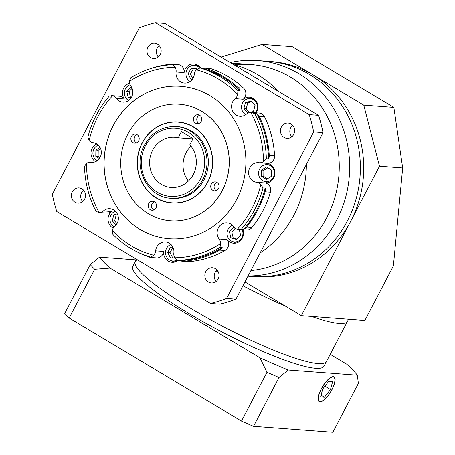 <?xml version="1.0" encoding="UTF-8"?>
<svg xmlns="http://www.w3.org/2000/svg" width="455" height="455" viewBox="0 0 455 455"><rect width="100%" height="100%" fill="white"/><g stroke="black" fill="none" stroke-linecap="round" stroke-linejoin="round"><path stroke-width="0.68" d="M137.456 259.822A107.88 16.943 27.6 0 0 135.289 261.477A107.88 16.943 27.6 0 0 206.536 317.545A107.88 16.943 27.6 0 0 318.028 363.556A107.88 16.943 27.6 0 0 326.497 361.435L347.478 321.31A107.88 16.943 -152.4 0 1 339.003 323.425A107.88 16.943 -152.4 0 1 311.504 316.452A107.88 16.943 -152.4 0 0 339.003 323.425A107.88 16.943 -152.4 0 0 347.478 321.31L348.558 319.239M285.433 306.175A107.88 16.943 -152.4 0 1 242.959 285.786A107.88 16.943 -152.4 0 0 285.433 306.175M218.44 272.255A107.88 16.943 -152.4 0 1 216.114 270.896A107.88 16.943 -152.4 0 0 218.44 272.255M341.472 318.705L364.876 320.468L393.382 265.947L402.669 167.935L379.498 166.194L301.346 315.69L341.472 318.705M301.346 315.69L244.955 281.969M379.498 166.194L363.761 105.145L393.859 107.408L292.207 46.626L262.108 44.362L363.761 105.145M262.108 44.362L221.107 57.08M402.669 167.935L393.859 107.408M320.212 401.532A14.025 4.743 120.9 0 0 331.291 390.674A14.025 4.743 120.9 0 0 333.828 377.223A14.025 4.743 120.9 0 0 333.049 376.985A14.025 4.743 120.9 0 0 321.969 387.842A14.025 4.743 120.9 0 0 319.433 401.293A14.025 4.743 120.9 0 0 320.212 401.532M333.208 376.672A14.384 4.869 120.9 0 0 321.85 387.802A14.384 4.869 120.9 0 0 319.245 401.606A14.384 4.869 120.9 0 0 320.047 401.845A14.384 4.869 120.9 0 0 331.411 390.714A14.384 4.869 120.9 0 0 334.01 376.911A14.384 4.869 120.9 0 0 333.208 376.672M324.028 366.156A107.88 16.943 -152.4 0 1 315.56 368.277A107.88 16.943 -152.4 0 1 204.067 322.265A107.88 16.943 -152.4 0 1 132.826 266.198L135.289 261.477A107.88 16.943 27.6 0 0 206.536 317.545A107.88 16.943 27.6 0 0 318.028 363.556A107.88 16.943 27.6 0 0 326.497 361.435L324.028 366.156M259.913 357.727A149.234 23.438 27.6 0 0 288.299 370.023L357.334 375.21L358.375 383.468L332.872 432.25L253.532 426.284L279.034 377.502A158.226 24.849 -152.4 0 1 266.988 372.287L259.913 357.727L110.008 268.092L94.703 269.269A158.226 24.849 -152.4 0 1 90.249 264.622L99.52 257.138L136.119 259.89M357.334 375.21A149.234 23.438 27.6 0 0 346.846 364.262L330.222 354.32M99.52 257.138A149.234 23.438 27.6 0 0 110.008 268.092M253.532 426.284A158.226 24.849 -152.4 0 1 241.486 421.068L266.988 372.287M241.486 421.068L69.2 318.051L94.703 269.269M69.2 318.051A158.226 24.849 -152.4 0 1 64.746 313.404L90.249 264.622M288.299 370.023L279.034 377.502M330.489 389.548L332.673 381.535L328.811 381.245L322.766 388.968L320.587 396.982L324.443 397.272L330.489 389.548L324.921 386.215M321.059 395.247L324.443 397.272M232.465 225.327A8.543 7.923 -85.7 0 0 228.103 229.263A8.543 7.923 -85.7 0 0 234.359 241.901A8.543 7.923 -85.7 0 0 241.901 237.51A8.543 7.923 -85.7 0 0 242.185 229.69M234.444 227.619L233.586 227.369L229.439 231.76L230.856 237.777L236.424 239.404L240.564 235.013L239.256 229.468M235.235 228.274L231.777 231.936L233.199 237.954L236.799 239.006M233.199 237.954L230.856 237.777M231.777 231.936L229.439 231.76M152.63 150.207A25.173 23.353 -85.7 0 0 171.074 187.46A25.173 23.353 -85.7 0 0 193.29 174.515A25.173 23.353 -85.7 0 0 189.809 144.724L193.005 138.61L181.386 131.666L178.189 137.774A25.173 23.353 -85.7 0 0 174.851 137.262A25.173 23.353 -85.7 0 0 152.63 150.207M190.992 146.14A25.173 23.353 -85.7 0 0 186.067 152.721A25.173 23.353 -85.7 0 0 188.364 181.096M211.274 184.218A4.493 4.169 -85.7 0 0 214.567 190.873A4.493 4.169 -85.7 0 0 218.531 188.563A4.493 4.169 -85.7 0 0 215.238 181.909A4.493 4.169 -85.7 0 0 211.274 184.218M216.881 182.41A4.493 4.169 -85.7 0 0 214.618 184.474A4.493 4.169 -85.7 0 0 216.267 190.622M148.717 203.618A4.493 4.169 -85.7 0 0 152.01 210.267A4.493 4.169 -85.7 0 0 155.974 207.958A4.493 4.169 -85.7 0 0 152.681 201.303A4.493 4.169 -85.7 0 0 148.717 203.618M154.325 201.81A4.493 4.169 -85.7 0 0 152.055 203.868A4.493 4.169 -85.7 0 0 153.71 210.017M131.404 136.46A4.493 4.169 -85.7 0 0 134.697 143.115A4.493 4.169 -85.7 0 0 138.661 140.805A4.493 4.169 -85.7 0 0 135.368 134.151A4.493 4.169 -85.7 0 0 131.404 136.46M137.012 134.652A4.493 4.169 -85.7 0 0 134.748 136.716A4.493 4.169 -85.7 0 0 136.398 142.864M193.961 117.066A4.493 4.169 -85.7 0 0 197.254 123.72A4.493 4.169 -85.7 0 0 201.224 121.405A4.493 4.169 -85.7 0 0 197.931 114.757A4.493 4.169 -85.7 0 0 193.961 117.066M199.574 115.257A4.493 4.169 -85.7 0 0 197.305 117.316A4.493 4.169 -85.7 0 0 198.954 123.464M242.924 229.741A9.891 9.174 94.3 0 1 242.322 238.113A9.891 9.174 94.3 0 1 233.591 243.197A9.891 9.174 94.3 0 1 227.159 239.592A7.195 6.671 94.3 0 1 227.756 247.617A7.195 6.671 94.3 0 1 224.998 250.495L219.651 250.096A7.195 6.671 -85.7 0 0 222.211 247.56L219.987 247.395L220.595 243.561A7.195 6.671 -85.7 0 0 219.134 238.989A9.891 9.174 94.3 0 1 218.32 227.955A9.891 9.174 94.3 0 1 227.051 222.87A9.891 9.174 94.3 0 1 233.608 226.653A7.195 6.671 -85.7 0 0 237.391 229.246L241.508 229.047A97.99 90.92 -85.7 0 0 254.567 209.869A97.99 90.92 -85.7 0 0 263.007 187.932L260.817 184.434A7.195 6.671 -85.7 0 0 256.768 182.347A9.891 9.174 94.3 0 1 249.806 167.736A9.891 9.174 94.3 0 1 258.531 162.651A9.891 9.174 94.3 0 1 259.02 162.702A7.195 6.671 -85.7 0 0 259.373 162.736A7.195 6.671 -85.7 0 0 263.428 161.639L266.346 158.715A97.99 90.92 -85.7 0 0 254.715 113.596L250.75 112.465A7.195 6.671 -85.7 0 0 246.485 114.091A9.891 9.174 94.3 0 1 240.012 116.298A9.891 9.174 94.3 0 1 232.772 101.658A9.891 9.174 94.3 0 1 235.189 98.638A7.195 6.671 -85.7 0 0 237.641 94.538L237.919 90.63A97.99 90.92 -85.7 0 0 199.978 67.937L196.293 69.814A7.195 6.671 -85.7 0 0 194.308 74.193A9.891 9.174 94.3 0 1 193.17 77.981A9.891 9.174 94.3 0 1 184.446 83.066A9.891 9.174 94.3 0 1 176.085 71.992A7.195 6.671 -85.7 0 0 175.147 67.26L172.883 64.667A97.99 90.92 -85.7 0 0 130.852 77.697L129.339 81.462A7.195 6.671 -85.7 0 0 130.801 86.035A9.891 9.174 94.3 0 1 131.614 97.069A9.891 9.174 94.3 0 1 122.884 102.153A9.891 9.174 94.3 0 1 116.326 98.371A7.195 6.671 -85.7 0 0 112.544 95.778L109.331 96.045A97.99 90.92 -85.7 0 0 87.838 137.16L89.117 140.589A7.195 6.671 -85.7 0 0 93.167 142.677A9.891 9.174 94.3 0 1 100.134 157.288A9.891 9.174 94.3 0 1 91.404 162.372A9.891 9.174 94.3 0 1 90.92 162.321A7.195 6.671 -85.7 0 0 90.568 162.287A7.195 6.671 -85.7 0 0 86.513 163.385L84.493 166.376A97.99 90.92 -85.7 0 0 96.124 211.495L99.184 212.559A7.195 6.671 -85.7 0 0 103.45 210.932A9.891 9.174 94.3 0 1 109.922 208.726A9.891 9.174 94.3 0 1 117.168 223.365A9.891 9.174 94.3 0 1 114.745 226.385A7.195 6.671 -85.7 0 0 112.982 228.575A7.195 6.671 -85.7 0 0 112.294 230.486L112.92 234.462A97.99 90.92 -85.7 0 0 150.867 257.155L153.648 255.209A7.195 6.671 -85.7 0 0 154.802 253.583A7.195 6.671 -85.7 0 0 155.627 250.83A9.891 9.174 94.3 0 1 156.765 247.042A9.891 9.174 94.3 0 1 165.495 241.958A9.891 9.174 94.3 0 1 173.85 253.031A7.195 6.671 -85.7 0 0 174.788 257.763L177.956 260.425A97.99 90.92 -85.7 0 0 219.987 247.395M178.07 260.431A9.891 9.174 94.3 0 1 172.036 262.285A9.891 9.174 94.3 0 1 163.652 251.433A7.195 6.671 94.3 0 1 162.827 254.186A7.195 6.671 94.3 0 1 156.48 257.888L151.128 257.485A7.195 6.671 -85.7 0 0 153.085 257.32L150.867 257.155M135.596 251.086A98.889 91.756 -85.7 0 0 149.632 257.183A7.195 6.671 -85.7 0 0 151.128 257.485M241.508 229.047L243.732 229.218A97.99 90.92 -85.7 0 0 256.785 210.039A97.99 90.92 -85.7 0 0 265.225 188.097L263.007 187.932M204.011 179.879A35.962 33.363 -85.7 0 0 177.666 126.655L176.324 126.553A35.962 33.363 94.3 0 1 202.674 179.776A35.962 33.363 94.3 0 1 170.932 198.272L172.274 198.369A35.962 33.363 -85.7 0 0 204.011 179.879M181.539 122.435A40.455 37.538 -85.7 0 0 181.346 122.423L178.002 122.173A40.455 37.538 -85.7 0 0 142.296 142.972A40.455 37.538 -85.7 0 0 171.933 202.85A40.455 37.538 -85.7 0 0 207.639 182.051A40.455 37.538 -85.7 0 0 178.002 122.173M142.148 142.887A40.637 37.702 -85.7 0 0 171.922 203.032A40.637 37.702 -85.7 0 0 207.787 182.136A40.637 37.702 -85.7 0 0 178.013 121.991A40.637 37.702 -85.7 0 0 142.148 142.887M171.74 202.839A40.637 37.702 -85.7 0 0 173.594 203.118M170.619 220.783A58.433 54.219 -85.7 0 0 170.653 220.789A58.433 54.219 -85.7 0 0 222.228 190.736A58.433 54.219 -85.7 0 0 179.418 104.246A58.433 54.219 -85.7 0 0 179.384 104.246M222.165 190.73A58.433 54.219 -85.7 0 0 179.35 104.24A58.433 54.219 -85.7 0 0 127.77 134.293A58.433 54.219 -85.7 0 0 170.585 220.783A58.433 54.219 -85.7 0 0 222.165 190.73M113.249 125.608A76.417 70.9 -85.7 0 0 169.237 238.71A76.417 70.9 -85.7 0 0 236.685 199.415A76.417 70.9 -85.7 0 0 180.698 86.313A76.417 70.9 -85.7 0 0 113.249 125.608M180.732 86.313A76.417 70.9 -85.7 0 0 113.318 125.614A76.417 70.9 -85.7 0 0 169.271 238.716M293.913 215.107A103.387 95.925 -85.7 0 0 306.38 164.477A103.387 95.925 -85.7 0 1 293.913 215.107A103.387 95.925 -85.7 0 1 260.112 252.98A103.387 95.925 -85.7 0 0 293.913 215.107M278.215 91.228A103.387 95.925 -85.7 0 0 233.807 64.673A103.387 95.925 -85.7 0 1 278.215 91.228M205.757 271.663A7.644 7.092 -85.7 0 0 211.353 282.97A7.644 7.092 -85.7 0 0 218.099 279.04A7.644 7.092 -85.7 0 0 212.496 267.733A7.644 7.092 -85.7 0 0 205.757 271.663M216.176 281.412A7.644 7.092 94.3 0 1 215.118 272.363A7.644 7.092 94.3 0 1 217.035 269.991M72.265 191.839A7.644 7.092 -85.7 0 0 77.862 203.152A7.644 7.092 -85.7 0 0 84.607 199.222A7.644 7.092 -85.7 0 0 79.011 187.909A7.644 7.092 -85.7 0 0 72.265 191.839M82.691 201.593A7.644 7.092 94.3 0 1 81.627 192.545A7.644 7.092 94.3 0 1 83.549 190.173M147.886 47.189A7.644 7.092 -85.7 0 0 153.489 58.496A7.644 7.092 -85.7 0 0 160.234 54.566A7.644 7.092 -85.7 0 0 154.632 43.259A7.644 7.092 -85.7 0 0 147.886 47.189M158.312 56.943A7.644 7.092 94.3 0 1 157.248 47.894A7.644 7.092 94.3 0 1 159.17 45.517M281.378 127.008A7.644 7.092 -85.7 0 0 286.974 138.32A7.644 7.092 -85.7 0 0 293.72 134.39A7.644 7.092 -85.7 0 0 288.123 123.078A7.644 7.092 -85.7 0 0 281.378 127.008M291.803 136.762A7.644 7.092 94.3 0 1 290.739 127.713A7.644 7.092 94.3 0 1 292.662 125.341M237.919 90.63L240.143 90.795A7.195 6.671 -85.7 0 0 238.227 87.718L243.573 88.122A7.195 6.671 94.3 0 1 243.215 99.241A9.891 9.174 94.3 0 1 249.522 97.177A9.891 9.174 94.3 0 1 256.768 111.816A9.891 9.174 94.3 0 1 256.142 112.857M265.202 181.608A9.891 9.174 -85.7 0 0 267.438 182.825M267.193 163.328A9.891 9.174 94.3 0 1 273.802 177.894A9.891 9.174 94.3 0 1 265.072 182.978A9.891 9.174 94.3 0 1 264.793 182.95A7.195 6.671 94.3 0 1 270.412 192.22L265.06 191.822A7.195 6.671 -85.7 0 0 265.225 188.097M233.716 241.827A9.891 9.174 -85.7 0 0 235.957 243.044M172.161 260.914A9.891 9.174 -85.7 0 0 174.401 262.131M113.227 228.148A9.891 9.174 94.3 0 1 109.217 214.419A9.891 9.174 94.3 0 1 111.475 211.541A7.195 6.671 94.3 0 1 106.771 213.145L99.184 212.559A95.294 88.418 -85.7 0 1 86.513 163.385M95.493 161.673A9.891 9.174 94.3 0 1 92.183 148.336A9.891 9.174 94.3 0 1 96.824 143.951M111.594 95.624L119.58 96.227A7.195 6.671 94.3 0 1 124.351 98.974A9.891 9.174 94.3 0 1 123.663 88.116A9.891 9.174 94.3 0 1 129.538 83.299M172.883 64.667L175.107 64.837A7.195 6.671 -85.7 0 0 172.684 64.144L178.036 64.542A7.195 6.671 94.3 0 1 184.11 72.595A9.891 9.174 94.3 0 1 185.225 69.035A9.891 9.174 94.3 0 1 193.949 63.945A9.891 9.174 94.3 0 1 200.695 67.994M266.346 158.715L268.569 158.886A7.195 6.671 -85.7 0 0 269.246 155.223L274.598 155.627A98.889 91.756 -85.7 0 0 264.611 116.895A7.195 6.671 94.3 0 0 259.214 113.085L250.75 112.465A95.294 88.418 -85.7 0 1 263.428 161.639M196.264 64.451A9.891 9.174 -85.7 0 0 193.87 65.321M172.684 64.144A7.195 6.671 -85.7 0 0 171.717 64.144A98.889 91.756 -85.7 0 0 149.28 69.046M177.956 260.425L180.18 260.59A7.195 6.671 -85.7 0 0 182.603 261.284A7.195 6.671 -85.7 0 0 183.57 261.278A98.889 91.756 -85.7 0 0 219.651 250.096M183.57 261.278L188.922 261.682A98.889 91.756 -85.7 0 0 224.998 250.495M243.732 229.218A7.195 6.671 -85.7 0 0 246.61 227.113A98.889 91.756 -85.7 0 0 265.06 191.822M246.61 227.113L251.956 227.517A98.889 91.756 -85.7 0 0 270.412 192.22M268.871 163.76A9.891 9.174 -85.7 0 0 266.476 164.63M269.246 155.223A98.889 91.756 -85.7 0 0 259.265 116.497A7.195 6.671 -85.7 0 0 256.938 113.767L254.715 113.596M251.837 97.683A9.891 9.174 -85.7 0 0 249.442 98.553M238.227 87.718A98.889 91.756 -85.7 0 0 205.654 68.244A7.195 6.671 -85.7 0 0 204.158 67.943A7.195 6.671 -85.7 0 0 202.196 68.108L199.978 67.937M243.573 88.122A98.889 91.756 -85.7 0 0 211.006 68.648L205.654 68.244M210.472 303.479L219.839 304.185A143.843 133.463 -85.7 0 0 235.952 299.185L323.016 132.65A143.843 133.463 -85.7 0 0 318.557 115.348L164.875 23.455L155.513 22.75A143.843 133.463 -85.7 0 0 139.395 27.749L52.331 194.285A143.843 133.463 -85.7 0 0 56.79 211.586L210.472 303.479A143.843 133.463 -85.7 0 0 226.59 298.486L313.654 131.944A143.843 133.463 -85.7 0 0 309.195 114.643L318.557 115.348M313.654 131.944L323.016 132.65M226.59 298.486L235.952 299.185M309.195 114.643L155.513 22.75M274.598 155.627A7.195 6.671 94.3 0 1 267.398 163.345L259.373 162.736M251.956 227.517A7.195 6.671 94.3 0 1 246.405 230.002L238.42 229.405M188.922 261.682A7.195 6.671 94.3 0 1 187.949 261.688L182.603 261.284M204.158 67.943L209.505 68.347A7.195 6.671 94.3 0 1 211.006 68.648M179.685 122.156A40.637 37.702 -85.7 0 0 177.808 122.156M171.933 202.85L175.277 203.106A40.455 37.538 -85.7 0 0 175.471 203.118M240.143 90.795A97.99 90.92 -85.7 0 0 202.196 68.108M268.569 158.886A97.99 90.92 -85.7 0 0 256.938 113.767M180.18 260.59A97.99 90.92 -85.7 0 0 222.211 247.56M192.863 138.877L178.189 137.774M230.241 62.54A107.88 100.094 94.3 0 1 257.621 60.538A107.88 100.094 94.3 0 1 336.666 220.214A107.88 100.094 94.3 0 1 248.1 275.957M247.981 276.185L252.144 276.498A107.88 100.094 -85.7 0 0 347.364 221.022A107.88 100.094 -85.7 0 0 268.319 61.345L271.663 61.596A107.88 100.094 -85.7 0 1 350.708 221.272A107.88 100.094 -85.7 0 1 255.488 276.748L252.144 276.498A107.88 100.094 -85.7 0 0 347.364 221.022A107.88 100.094 -85.7 0 0 268.319 61.345L257.621 60.538M231.1 63.057L251.046 64.553A103.387 95.925 -85.7 0 1 326.792 217.575A103.387 95.925 -85.7 0 1 250.915 270.566A103.387 95.925 -85.7 0 0 326.792 217.575A103.387 95.925 -85.7 0 0 323.903 110.593A103.387 95.925 -85.7 0 0 234.49 64.855M217.604 270.708A107.88 100.094 94.3 0 1 216.625 270.355M255.289 112.789A8.543 7.923 -85.7 0 0 256.347 111.213A8.543 7.923 -85.7 0 0 250.091 98.57A8.543 7.923 -85.7 0 0 242.555 102.961A8.543 7.923 -85.7 0 0 245.74 114.677M249.903 112.522L253.481 111.503L255.056 105.492L251.023 101.078L245.421 102.676L243.846 108.682L248.157 113.016M251.632 101.749L247.759 102.847L246.183 108.859L249.579 112.573M246.183 108.859L243.846 108.682M247.759 102.847L245.421 102.676M273.381 177.291A8.543 7.923 -85.7 0 0 267.125 164.647A8.543 7.923 -85.7 0 0 259.589 169.044A8.543 7.923 -85.7 0 0 265.845 181.681A8.543 7.923 -85.7 0 0 273.381 177.291M271.453 176.295L271.533 170.068L266.562 166.939L261.517 170.039L261.437 176.267L266.402 179.395L271.453 176.295M267.864 167.758L263.86 170.215L263.781 176.443L267.449 178.752M263.781 176.443L261.437 176.267M263.86 170.215L261.517 170.039M170.909 244.415A8.543 7.923 -85.7 0 0 166.547 248.35A8.543 7.923 -85.7 0 0 172.803 260.988A8.543 7.923 -85.7 0 0 177.109 259.998M172.855 247.076L170.625 247.071L167.662 252.457L170.483 257.854L174.851 257.866M172.951 247.275L170.005 252.633L172.735 257.86M170.005 252.633L167.662 252.457M172.94 247.247L170.625 247.071M115.337 211.183A8.543 7.923 -85.7 0 0 110.974 215.118A8.543 7.923 -85.7 0 0 114.222 226.863M117.282 213.85L113.841 214.828L112.266 220.84L116.088 225.02M117.618 214.595L116.184 215.005L114.609 221.016L117.015 223.65M114.609 221.016L112.266 220.84M116.184 215.005L113.841 214.828M98.303 145.105A8.543 7.923 -85.7 0 0 93.94 149.041A8.543 7.923 -85.7 0 0 97.125 160.751M100.083 147.448L95.874 150.036L95.795 156.264L99.372 158.516M100.657 148.711L98.212 150.213L98.132 156.44L95.795 156.264M98.212 150.213L95.874 150.036M98.132 156.44L99.963 157.595M130.056 84.789A8.543 7.923 -85.7 0 0 125.421 88.822A8.543 7.923 -85.7 0 0 128.611 100.532M131.495 87.098L130.903 86.928L126.757 91.319L128.179 97.336L130.96 98.149M132.081 88.333L129.101 91.495L126.757 91.319M129.101 91.495L130.517 97.512L131.239 97.723M130.517 97.512L128.179 97.336M199.7 67.994A8.543 7.923 -85.7 0 0 194.518 65.344A8.543 7.923 -85.7 0 0 186.982 69.734A8.543 7.923 -85.7 0 0 190.167 81.445M197.151 69.075L196.839 68.478L191.054 68.46L188.097 73.841L190.918 79.244L192.385 79.244M196.924 68.642L191.054 68.46M193.398 68.637L190.44 74.017L192.823 78.59M190.44 74.017L188.097 73.841M200.553 178.861A34.165 31.696 -85.7 0 0 188.592 132.462A34.165 31.696 -85.7 0 0 145.373 145.862A34.165 31.696 -85.7 0 0 157.333 192.26A34.165 31.696 -85.7 0 0 200.553 178.861M256.768 182.347L264.793 182.95M219.134 238.989L227.159 239.592M155.627 250.83L163.652 251.433M91.893 162.395L90.92 162.321M124.351 98.974L116.326 98.371M184.11 72.595L176.085 71.992M237.391 229.246A95.294 88.418 -85.7 0 0 251.933 208.532A95.294 88.418 -85.7 0 0 260.817 184.434M175.147 67.26A95.294 88.418 -85.7 0 0 129.339 81.462M112.544 95.778A95.294 88.418 -85.7 0 0 89.117 140.589M112.294 230.486A95.294 88.418 -85.7 0 0 153.648 255.209M174.788 257.763A95.294 88.418 -85.7 0 0 220.595 243.561M237.641 94.538A95.294 88.418 -85.7 0 0 196.293 69.814M103.45 210.932L111.475 211.541M264.611 116.895L259.265 116.497M243.215 99.241L235.189 98.638M135.289 261.477L136.466 259.225M332.901 376.666L333.828 377.223M318.506 400.741L319.433 401.293M234.359 241.901L238.306 242.202M176.324 126.553C162.389 126.137 151.765 132.314 144.445 145.082C132.035 166.615 147.34 197.55 170.932 198.272M90.568 162.287L92.046 162.395M250.091 98.57L254.032 98.866M267.125 164.647L271.066 164.949M265.845 181.681L269.787 181.977M172.803 260.988L176.75 261.284M194.518 65.344L198.46 65.639"/></g></svg>
